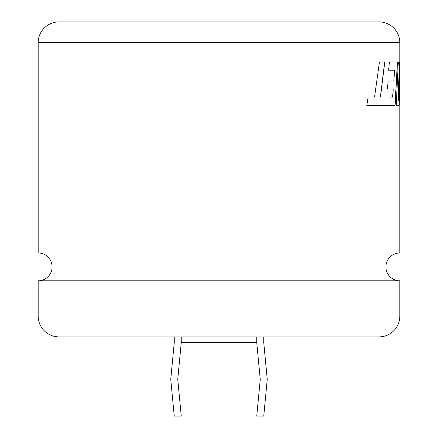 <?xml version="1.0" encoding="UTF-8"?>
<svg xmlns="http://www.w3.org/2000/svg" width="438" height="438" viewBox="0 0 438 438"><rect width="100%" height="100%" fill="white"/><g stroke="black" fill="none" stroke-linecap="round" stroke-linejoin="round"><path stroke-width="0.66" d="M399.828 316.055A20.832 20.832 0 0 1 378.996 336.888L59.004 336.888A20.832 20.832 0 0 1 38.172 316.055L399.828 316.055L399.828 280.796L38.172 280.796A13.906 13.906 0 0 0 52.084 266.89A13.906 13.906 0 0 0 38.172 252.978L38.172 42.732A20.832 20.832 0 0 1 59.004 21.9L378.996 21.9A20.832 20.832 0 0 1 399.828 42.732L38.172 42.732M399.828 280.796A13.906 13.906 0 0 1 385.916 266.89A13.906 13.906 0 0 1 399.828 252.978L38.172 252.978M387.356 89.045L388.178 81.019L393.85 81.019L394.611 70.222L388.626 70.222L389.42 61.961L397.534 61.961L395.125 105.399L366.787 105.399L368.166 97.006L374.561 97.012L379.45 61.961L384.778 61.961L380.496 97.012L392.607 97.127L393.253 89.045L387.356 89.045L393.138 89.045M399.828 252.978L399.828 105.399M399.795 61.961L398.273 100.817L399.39 61.961L398.29 61.961L396.237 105.399L399.023 105.399L399.817 74.361L399.795 105.399M399.828 61.961L399.828 42.732M38.172 316.055L38.172 280.796M263.747 336.888L263.747 342.604L267.246 379.352L263.747 416.1L256.745 416.1L260.249 379.352L256.745 342.604L181.255 342.604L181.255 336.888M181.255 342.604L177.751 379.352L181.255 416.1L174.253 416.1L170.754 379.352L174.253 342.604L174.253 336.888M233 342.604L233 336.888M256.745 342.604L256.745 336.888M205 342.604L205 336.888M396.237 105.399L398.909 105.399L399.817 74.361M398.29 61.961L399.275 61.961L398.273 100.817M392.607 97.127L380.392 97.012L384.673 61.961L379.45 61.961M374.457 97.012L368.068 97.006M366.787 105.399L384.964 105.399M395.016 105.399L397.419 61.961L389.42 61.961M388.626 70.222L394.496 70.222M388.178 81.019L393.74 81.019M399.708 74.361L399.708 68.208"/></g></svg>
